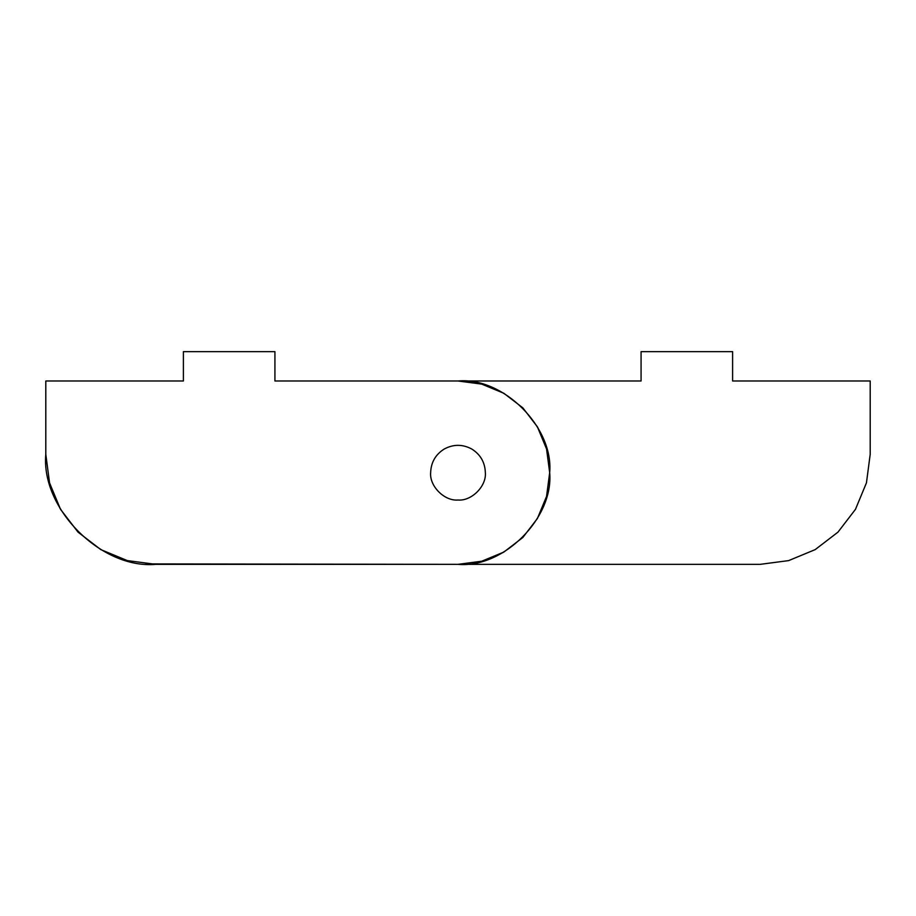 <?xml version="1.0" encoding="UTF-8"?>
<svg xmlns="http://www.w3.org/2000/svg" width="916" height="916" viewBox="0 0 916 916"><rect width="100%" height="100%" fill="white"/><g stroke="black" fill="none" stroke-linecap="round" stroke-linejoin="round"><path stroke-width="1.37" d="M870.2 380.987L870.2 454.336L866.456 482.812L855.464 509.342L837.98 532.127L815.194 549.611L788.653 560.603L760.177 564.348L458 564.348L760.177 564.348L788.653 560.603L815.194 549.611L837.98 532.127L855.464 509.342L866.456 482.812L870.2 454.336L870.2 380.987L732.605 380.987L870.2 380.987M59.872 508.162L49.544 482.812L45.8 454.336L45.8 380.987L183.395 380.987L183.395 351.652L274.926 351.652L274.926 380.987L641.074 380.987L641.074 351.652L732.605 351.652L732.605 380.987L732.605 351.652L641.074 351.652L641.074 380.987L458 380.987L481.69 384.102L503.834 393.262L522.83 407.838L537.36 426.753M537.955 427.806L546.554 448.943L549.68 472.667L546.554 496.403L537.394 518.513L522.83 537.497L503.846 552.073L481.724 561.222L458.172 564.348M463.725 564.176L465.42 564.05M502.861 552.623L482.022 561.153M146.033 563.913L458 564.348C503.365 568.447 553.779 518.032 549.68 472.667L546.554 496.403L537.406 518.502L522.83 537.497L503.915 552.027M549.234 481.667L549.52 478.072M430.646 472.667C429.421 486.201 444.466 501.247 458 500.022C471.534 501.247 486.579 486.201 485.354 472.667C484.988 462.351 480.431 454.45 471.683 448.977C462.557 444.134 453.443 444.134 444.317 448.977C435.569 454.45 431.012 462.351 430.646 472.667C431.012 462.351 435.569 454.45 444.317 448.977C453.443 444.134 462.557 444.134 471.683 448.977C480.431 454.45 484.988 462.351 485.354 472.667C486.579 486.201 471.534 501.247 458 500.022C444.466 501.247 429.421 486.201 430.646 472.667M458 380.987L481.724 384.113L503.846 393.273L522.83 407.838L537.394 426.833L546.554 448.943L549.68 472.667C553.779 427.314 503.365 376.888 458 380.987L274.926 380.987L274.926 351.652L183.395 351.652L183.395 380.987L45.8 380.987L45.8 454.542M46.018 461.206L46.155 463.233M481.724 561.222L458 564.348L155.823 564.348L127.347 560.603L100.806 549.611L78.02 532.127L60.536 509.342L49.647 483.156M49.544 482.812L45.8 454.336C40.877 508.769 101.39 569.271 155.823 564.348L127.347 560.603L100.806 549.611L78.02 532.127L60.593 509.422M549.497 466.942L549.382 465.248M467 381.434L463.404 381.148"/></g></svg>
